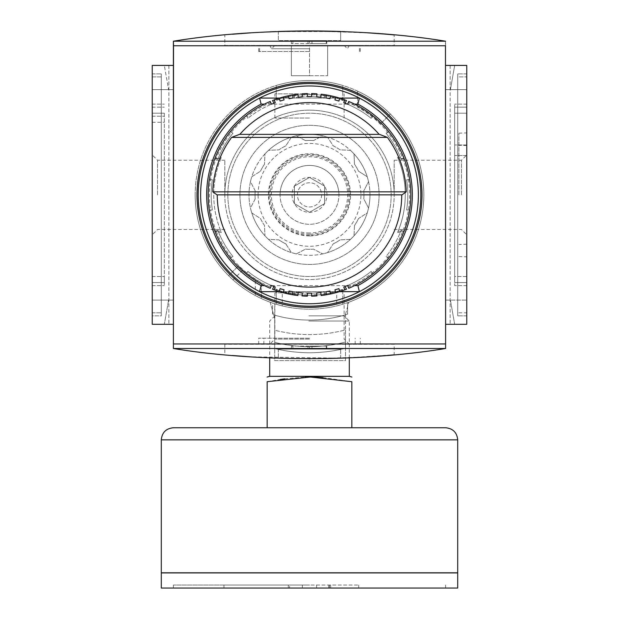 <?xml version="1.0" encoding="UTF-8"?>
<svg xmlns="http://www.w3.org/2000/svg" width="619" height="619" viewBox="0 0 619 619"><rect width="100%" height="100%" fill="white"/><g stroke="black" fill="none" stroke-linecap="round" stroke-linejoin="round"><path stroke-width="0.46" stroke-dasharray="3.1 2.32" d="M239.932 194.861A69.568 69.568 0 0 1 309.5 125.301A69.568 69.568 0 0 1 379.068 194.861A69.568 69.568 0 0 1 309.5 264.429A69.568 69.568 0 0 1 239.932 194.861A69.568 69.568 0 0 1 309.5 125.301A69.568 69.568 0 0 1 379.068 194.861A69.568 69.568 0 0 1 309.5 264.429A69.568 69.568 0 0 1 239.932 194.861M227.838 194.861A81.662 81.662 0 0 1 309.5 113.2A81.662 81.662 0 0 1 391.162 194.861A81.662 81.662 0 0 1 309.5 276.523A81.662 81.662 0 0 1 227.838 194.861A81.662 81.662 0 0 1 309.5 113.2A81.662 81.662 0 0 1 391.162 194.861A81.662 81.662 0 0 1 309.5 276.523A81.662 81.662 0 0 1 227.838 194.861M276.229 85.484A114.329 114.329 0 0 1 342.771 85.484A114.329 114.329 0 0 0 276.229 85.484L276.229 100.116L276.229 85.484M357.612 91.148A114.329 114.329 0 0 0 228.659 275.703L233.046 279.865A114.329 114.329 0 0 0 255.345 295.549L261.388 298.575A114.329 114.329 0 0 0 272.6 303.07L272.6 314.545A125.819 125.819 0 0 0 347.607 314.166L347.607 302.652A114.329 114.329 0 0 0 357.612 91.148L357.612 106.723L357.612 91.148M309.5 235.924A41.063 41.063 0 0 1 268.437 194.861A41.063 41.063 0 0 1 309.5 153.798A41.063 41.063 0 0 1 350.563 194.861A41.063 41.063 0 0 1 309.5 235.924M369.992 194.861A60.492 60.492 0 0 0 368.537 181.684L363.794 190.814A54.441 54.441 0 0 1 363.794 198.908L368.537 208.038A60.492 60.492 0 0 0 309.5 134.369A60.492 60.492 0 0 0 250.463 208.038L255.206 198.908A54.441 54.441 0 0 1 255.206 190.814L250.463 181.684A60.492 60.492 0 0 0 309.5 255.353A60.492 60.492 0 0 0 369.992 194.861M367.214 176.755A60.492 60.492 0 0 0 354.037 153.93L354.494 164.213A54.441 54.441 0 0 1 358.54 171.215L367.214 176.755A60.492 60.492 0 0 1 368.537 181.684L363.794 190.814A54.441 54.441 0 0 1 363.794 198.908L368.537 208.038A60.492 60.492 0 0 1 367.214 212.967L358.54 218.507A54.441 54.441 0 0 1 354.494 225.509L354.037 235.793A60.492 60.492 0 0 0 367.214 212.967L358.54 218.507A54.441 54.441 0 0 1 354.494 225.509L354.037 235.793A60.492 60.492 0 0 1 350.431 239.398L340.148 239.855A54.441 54.441 0 0 1 333.146 243.901L327.606 252.575A60.492 60.492 0 0 0 350.431 239.398L340.148 239.855A54.441 54.441 0 0 1 333.146 243.901L327.606 252.575A60.492 60.492 0 0 1 322.677 253.898L313.547 249.155A54.441 54.441 0 0 1 305.453 249.155L296.323 253.898A60.492 60.492 0 0 0 322.677 253.898L313.547 249.155A54.441 54.441 0 0 1 305.453 249.155L296.323 253.898A60.492 60.492 0 0 1 291.394 252.575L285.854 243.901A54.441 54.441 0 0 1 278.852 239.855L268.569 239.398A60.492 60.492 0 0 0 291.394 252.575L285.854 243.901A54.441 54.441 0 0 1 278.852 239.855L268.569 239.398A60.492 60.492 0 0 1 264.963 235.793L264.506 225.509A54.441 54.441 0 0 1 260.46 218.507L251.786 212.967A60.492 60.492 0 0 0 264.963 235.793L264.506 225.509A54.441 54.441 0 0 1 260.46 218.507L251.786 212.967A60.492 60.492 0 0 1 250.463 208.038L255.206 198.908A54.441 54.441 0 0 1 255.206 190.814L250.463 181.684A60.492 60.492 0 0 1 251.786 176.755L260.46 171.215A54.441 54.441 0 0 1 264.506 164.213L264.963 153.93A60.492 60.492 0 0 0 251.786 176.755L260.46 171.215A54.441 54.441 0 0 1 264.506 164.213L264.963 153.93A60.492 60.492 0 0 1 268.569 150.324L278.852 149.868A54.441 54.441 0 0 1 285.854 145.821L291.394 137.147A60.492 60.492 0 0 0 268.569 150.324L278.852 149.868A54.441 54.441 0 0 1 285.854 145.821L291.394 137.147A60.492 60.492 0 0 1 296.323 135.824L305.453 140.567A54.441 54.441 0 0 1 313.547 140.567L322.677 135.824A60.492 60.492 0 0 0 296.323 135.824L305.453 140.567A54.441 54.441 0 0 1 313.547 140.567L322.677 135.824A60.492 60.492 0 0 1 327.606 137.147L333.146 145.821A54.441 54.441 0 0 1 340.148 149.868L350.431 150.324A60.492 60.492 0 0 0 327.606 137.147L333.146 145.821A54.441 54.441 0 0 1 340.148 149.868L350.431 150.324A60.492 60.492 0 0 1 354.037 153.93L354.494 164.213A54.441 54.441 0 0 1 358.54 171.215L367.214 176.755A60.492 60.492 0 0 1 368.537 181.684M280.074 194.861A29.426 29.426 0 0 1 309.5 165.435A29.426 29.426 0 0 1 338.926 194.861A29.426 29.426 0 0 0 309.5 165.435A29.426 29.426 0 0 0 280.074 194.861A29.426 29.426 0 0 0 309.5 224.287A29.426 29.426 0 0 0 338.926 194.861A29.426 29.426 0 0 1 309.5 224.287A29.426 29.426 0 0 1 280.074 194.861M321.601 194.861A12.101 12.101 0 0 1 309.5 206.963A12.101 12.101 0 0 1 297.399 194.861A12.101 12.101 0 0 1 309.5 182.767A12.101 12.101 0 0 1 321.601 194.861A12.101 12.101 0 0 1 309.5 206.963A12.101 12.101 0 0 1 297.399 194.861A12.101 12.101 0 0 1 309.5 182.767A12.101 12.101 0 0 1 321.601 194.861M342.771 100.116L342.771 85.484L342.771 100.116A100.417 100.417 0 0 0 276.229 100.116A100.417 100.417 0 0 1 342.771 100.116M336.721 305.902L342.771 304.238L342.771 289.607L342.771 304.238A114.329 114.329 0 0 1 276.229 304.238L282.279 305.902A114.329 114.329 0 0 1 270.178 302.211A114.329 114.329 0 0 0 274.72 303.767L274.72 360.606L345.495 360.606L345.495 341.998A140.335 140.335 0 0 1 274.72 342.315A140.335 140.335 0 0 0 345.495 341.998L345.495 348.249A146.386 146.386 0 0 1 274.72 348.551L274.72 342.315A140.335 140.335 0 0 0 345.495 341.998A140.335 140.335 0 0 1 274.72 342.315L274.72 348.551A146.386 146.386 0 0 0 345.495 348.249L345.495 341.998L345.495 348.249A146.386 146.386 0 0 1 274.72 348.551L274.72 342.315A140.335 140.335 0 0 0 345.495 341.998A140.335 140.335 0 0 1 274.72 342.315L274.72 348.551A146.386 146.386 0 0 0 345.495 348.249L345.495 341.998L345.495 348.249A146.386 146.386 0 0 1 274.72 348.551L274.72 342.315A140.335 140.335 0 0 0 345.495 341.998A140.335 140.335 0 0 1 274.72 342.315L274.72 348.551A146.386 146.386 0 0 0 345.495 348.249L345.495 341.998L345.495 348.249A146.386 146.386 0 0 1 274.72 348.551L274.72 342.315A140.335 140.335 0 0 0 345.495 341.998A140.335 140.335 0 0 1 274.72 342.315L274.72 348.551A146.386 146.386 0 0 0 345.495 348.249L345.495 341.998L345.495 348.249A146.386 146.386 0 0 1 274.72 348.551L274.72 360.606L345.495 360.606L345.495 314.816A125.819 125.819 0 0 1 274.72 315.172L274.72 330.213A140.335 140.335 0 0 0 345.495 329.904L345.495 314.816A125.819 125.819 0 0 0 347.607 314.166L347.607 302.652A114.329 114.329 0 0 1 345.495 303.372A114.329 114.329 0 0 0 348.822 302.211A114.329 114.329 0 0 1 336.721 305.902L336.721 291.518L342.771 289.607A100.417 100.417 0 0 1 276.229 289.607L276.229 304.238L276.229 289.607L282.279 291.518L282.279 305.902M255.345 279.417L261.388 282.999A100.417 100.417 0 0 1 238.493 265.868L228.659 275.703L238.493 265.868L242.903 270.016A100.417 100.417 0 0 0 255.345 279.417L255.345 295.549M261.388 282.999L261.388 298.575L261.388 282.999M380.507 123.862A100.417 100.417 0 0 0 357.612 106.723A100.417 100.417 0 0 1 380.507 123.862L390.341 114.02L380.507 123.862M336.721 291.518A100.417 100.417 0 0 1 282.279 291.518M274.72 348.551A146.386 146.386 0 0 0 345.495 348.249L345.495 329.904A140.335 140.335 0 0 1 274.72 330.213L274.72 348.551M274.72 315.172L274.72 303.767A114.329 114.329 0 0 1 272.6 303.07L272.6 314.545A125.819 125.819 0 0 0 274.72 315.172M270.178 302.211L274.72 318.785L270.178 302.211M345.495 314.367L348.822 302.211L345.495 314.367M294.381 186.133A17.464 17.464 0 0 1 324.619 186.133A17.464 17.464 0 0 1 309.5 212.325A17.464 17.464 0 0 1 294.381 186.133L294.381 203.589L309.5 212.325L324.619 203.589L324.619 186.133L309.5 177.398L294.381 186.133L309.5 177.398L324.619 186.133L324.619 203.589L309.5 212.325L294.381 203.589L294.381 186.133M308.804 321.021L349.294 321.021L308.804 321.021M308.896 315.845L344.118 315.845L308.896 315.845M349.294 376.337L269.706 376.337M323.056 377.582L351.84 381.714L351.84 427.752L267.16 427.752L267.16 381.714L280.175 379.47M284.74 378.813L305.113 377.079M267.16 427.752L173.397 427.752M161.296 572.807L457.704 572.807M457.704 572.931L161.296 572.931M161.296 588.05L457.704 588.05M309.5 585.025L173.397 585.025L309.5 585.025M309.5 377.017L313.887 377.079M289.56 585.025L358.687 585.025L223.954 585.025L289.56 585.025L289.56 588.05L223.954 588.05L358.687 588.05L289.56 588.05M309.5 572.807L457.58 572.807L309.5 572.807M309.5 588.05L445.603 588.05L309.5 588.05M223.954 585.025L223.954 588.05M302.389 585.025L302.389 588.05M329.44 585.025L329.44 588.05M358.687 585.025L358.687 588.05M328.751 585.025L328.751 588.05M316.611 585.025L316.611 588.05M309.5 303.743A108.882 108.882 0 0 1 200.618 194.861A108.882 108.882 0 0 1 309.5 85.979A108.882 108.882 0 0 1 418.382 194.861A108.882 108.882 0 0 1 309.5 303.743M224.813 194.861A84.687 84.687 0 0 1 309.5 110.174A84.687 84.687 0 0 1 394.187 194.861A84.687 84.687 0 0 0 309.5 110.174A84.687 84.687 0 0 0 224.813 194.861A84.687 84.687 0 0 0 309.5 279.548A84.687 84.687 0 0 0 394.187 194.861A84.687 84.687 0 0 1 309.5 279.548A84.687 84.687 0 0 1 224.813 194.861L224.813 160.244L224.813 194.861M239.514 134.369L239.855 134.369A92.246 92.246 0 0 1 379.145 134.369L379.486 134.369M402.01 194.861L217.254 194.861A92.246 92.246 0 0 0 309.5 287.108A92.246 92.246 0 0 0 401.746 194.861M354.586 104.124L347.638 104.124M347.305 104.124L271.695 104.124M271.362 104.124L264.414 104.124M264.414 285.599L271.362 285.599M271.695 285.599L347.305 285.599M347.638 285.599L354.586 285.599M259.616 291.65L359.384 291.65M279.517 291.65L339.483 291.65M279.517 98.081L339.483 98.081M259.616 98.081L359.384 98.081M232.945 256.521A98.297 98.297 0 0 1 217.826 230.33L215.172 231.862A101.323 101.323 0 0 1 209.315 209.98L212.371 209.98A98.297 98.297 0 0 1 212.371 179.742L209.315 179.742A101.323 101.323 0 0 1 215.172 157.868L217.826 159.393A98.297 98.297 0 0 1 232.945 133.201L230.299 131.669A101.323 101.323 0 0 1 246.308 115.66L247.84 118.306A98.297 98.297 0 0 1 274.031 103.187L272.507 100.533A101.323 101.323 0 0 1 294.381 94.676L294.381 97.732A98.297 98.297 0 0 1 324.627 97.732L324.627 94.676A101.323 101.323 0 0 1 346.501 100.533L344.969 103.187A98.297 98.297 0 0 1 371.16 118.306L372.692 115.66A101.323 101.323 0 0 1 388.701 131.669L386.055 133.201A98.297 98.297 0 0 1 401.174 159.393L403.828 157.868A101.323 101.323 0 0 1 409.685 179.742L406.629 179.742A98.297 98.297 0 0 1 406.629 209.988L409.685 209.988A101.323 101.323 0 0 1 403.828 231.862L401.174 230.33A98.297 98.297 0 0 1 386.055 256.521L388.701 258.053A101.323 101.323 0 0 1 372.692 274.062L371.16 271.416A98.297 98.297 0 0 1 344.969 286.535L346.493 289.189A101.323 101.323 0 0 1 324.619 295.046L324.619 291.99A98.297 98.297 0 0 1 294.373 291.99L294.373 295.046A101.323 101.323 0 0 1 272.499 289.189L274.031 286.535A98.297 98.297 0 0 1 247.84 271.416L246.308 274.062A101.323 101.323 0 0 1 230.299 258.053L232.945 256.521L230.299 258.053A101.323 101.323 0 0 0 246.308 274.062L247.84 271.416A98.297 98.297 0 0 0 271.408 285.475L270.704 287.154A100.116 100.116 0 0 1 216.232 231.243L217.826 230.33A98.297 98.297 0 0 0 218.639 232.365A98.297 98.297 0 0 1 217.826 230.33L216.232 231.243A100.116 100.116 0 0 1 210.537 209.98L209.315 209.98A101.323 101.323 0 0 0 215.172 231.862A101.323 101.323 0 0 1 209.315 209.98A101.323 101.323 0 0 0 215.172 231.862L217.826 230.33A98.297 98.297 0 0 0 232.945 256.521M279.2 291.549A101.323 101.323 0 0 1 274.178 289.831A101.323 101.323 0 0 0 279.2 291.549L280.105 288.663A98.297 98.297 0 0 0 284.059 289.808L283.278 292.733A101.323 101.323 0 0 0 288.431 293.971L289.065 291.007A98.297 98.297 0 0 0 293.104 291.781L292.601 294.768A101.323 101.323 0 0 0 294.373 295.046L294.373 291.99A98.297 98.297 0 0 0 298.203 292.508L297.994 294.311A100.116 100.116 0 0 1 292.802 293.568M326.198 293.568A100.116 100.116 0 0 1 321.006 294.311L320.797 292.508A98.297 98.297 0 0 0 324.619 291.99L324.619 295.046A101.323 101.323 0 0 0 326.399 294.768L325.896 291.781A98.297 98.297 0 0 0 329.935 291.007L330.569 293.971A101.323 101.323 0 0 0 335.722 292.733L334.941 289.808A98.297 98.297 0 0 0 338.895 288.663L339.8 291.549A101.323 101.323 0 0 0 344.822 289.831L343.762 286.992A98.297 98.297 0 0 0 344.969 286.535M372.692 274.062A101.323 101.323 0 0 0 388.701 258.053L386.055 256.521A98.297 98.297 0 0 0 401.174 230.33L403.828 231.862A101.323 101.323 0 0 0 409.685 209.988L406.629 209.988A98.297 98.297 0 0 0 406.629 179.742A98.297 98.297 0 0 1 406.629 209.988L409.685 209.988L406.629 209.988A98.297 98.297 0 0 0 406.629 179.742L409.685 179.742A101.323 101.323 0 0 0 403.828 157.868L401.174 159.393A98.297 98.297 0 0 0 400.361 157.358A98.297 98.297 0 0 1 401.174 159.393L403.828 157.868L401.174 159.393A98.297 98.297 0 0 0 386.055 133.201L388.701 131.669A101.323 101.323 0 0 0 372.692 115.66L371.16 118.306A98.297 98.297 0 0 0 347.592 104.247L348.296 102.576A100.116 100.116 0 0 1 372.081 273.002L372.692 274.062M339.8 98.173A101.323 101.323 0 0 1 344.822 99.891A101.323 101.323 0 0 0 339.8 98.173L338.895 101.059A98.297 98.297 0 0 0 334.941 99.914L335.722 96.99A101.323 101.323 0 0 0 330.569 95.752L329.935 98.715A98.297 98.297 0 0 0 325.896 97.941L326.399 94.962A101.323 101.323 0 0 0 324.627 94.676L324.627 97.732A98.297 98.297 0 0 0 320.797 97.214L321.006 95.411A100.116 100.116 0 0 1 326.198 96.154M292.802 96.154A100.116 100.116 0 0 1 297.994 95.411L298.203 97.214A98.297 98.297 0 0 0 294.381 97.732L294.381 94.676A101.323 101.323 0 0 0 292.601 94.962L293.104 97.941A98.297 98.297 0 0 0 289.065 98.715L288.431 95.752A101.323 101.323 0 0 0 283.278 96.99L284.059 99.914A98.297 98.297 0 0 0 280.105 101.059L279.2 98.173A101.323 101.323 0 0 0 274.178 99.891L275.238 102.731A98.297 98.297 0 0 0 274.031 103.187M246.308 115.66A101.323 101.323 0 0 0 230.299 131.669L232.945 133.201A98.297 98.297 0 0 0 217.826 159.393L215.172 157.868A101.323 101.323 0 0 0 209.315 179.742L212.371 179.742A98.297 98.297 0 0 0 212.371 209.98L210.537 209.98A100.116 100.116 0 0 1 246.919 116.72L246.308 115.66M247.84 118.306L246.919 116.72A100.116 100.116 0 0 1 270.704 102.576L271.408 104.247A98.297 98.297 0 0 0 247.84 118.306M302.165 95.017L302.304 96.827A98.297 98.297 0 0 1 307.442 96.587L307.38 93.562A101.323 101.323 0 0 0 302.08 93.809L302.165 95.017A100.116 100.116 0 0 1 307.403 94.769M311.597 94.769L311.558 96.587A98.297 98.297 0 0 1 316.696 96.827L316.92 93.809A101.323 101.323 0 0 0 311.62 93.562L311.597 94.769A100.116 100.116 0 0 1 316.835 95.017M344.969 103.187A98.297 98.297 0 0 0 343.762 102.731L344.822 99.891M409.685 179.742L406.629 179.742L409.685 179.742A101.323 101.323 0 0 0 403.828 157.868A101.323 101.323 0 0 1 409.685 179.742M371.16 271.416L372.081 273.002A100.116 100.116 0 0 1 348.296 287.154L347.592 285.475A98.297 98.297 0 0 0 371.16 271.416M316.835 294.706L316.696 292.895A98.297 98.297 0 0 1 311.558 293.135L311.62 296.161A101.323 101.323 0 0 0 316.92 295.913L316.835 294.706A100.116 100.116 0 0 1 311.597 294.954M307.403 294.954L307.442 293.135A98.297 98.297 0 0 1 302.304 292.895L302.08 295.913A101.323 101.323 0 0 0 307.38 296.161L307.403 294.954A100.116 100.116 0 0 1 302.165 294.706M274.031 286.535A98.297 98.297 0 0 0 275.238 286.992L274.178 289.831M403.828 231.862A101.323 101.323 0 0 0 409.685 209.988A101.323 101.323 0 0 1 403.828 231.862L401.174 230.33L403.828 231.862M212.371 209.98A98.297 98.297 0 0 1 212.371 179.742A98.297 98.297 0 0 0 212.371 209.98L209.315 209.98L212.371 209.98M274.178 99.891A101.323 101.323 0 0 1 279.2 98.173M279.564 99.334A100.116 100.116 0 0 0 274.604 101.029M270.704 102.576L270.24 101.454A101.323 101.323 0 0 0 270.24 288.268L270.704 287.154M283.278 96.99A101.323 101.323 0 0 1 288.431 95.752M288.686 96.935A100.116 100.116 0 0 0 283.587 98.158M292.601 94.962A101.323 101.323 0 0 1 297.855 94.212L297.994 95.411M326.399 94.962A101.323 101.323 0 0 0 321.145 94.212L321.006 95.411M330.569 95.752A101.323 101.323 0 0 1 335.722 96.99M335.413 98.158A100.116 100.116 0 0 0 330.314 96.935M344.396 101.029A100.116 100.116 0 0 0 339.436 99.334M348.296 287.154L348.76 288.268A101.323 101.323 0 0 0 348.76 101.454L348.296 102.576M344.822 289.831A101.323 101.323 0 0 1 339.8 291.549M339.436 290.396A100.116 100.116 0 0 0 344.396 288.694M335.722 292.733A101.323 101.323 0 0 1 330.569 293.971M330.314 292.787A100.116 100.116 0 0 0 335.413 291.564M326.399 294.768A101.323 101.323 0 0 1 321.145 295.511L321.006 294.311M292.601 294.768A101.323 101.323 0 0 0 297.855 295.511L297.994 294.311M288.431 293.971A101.323 101.323 0 0 1 283.278 292.733M283.587 291.564A100.116 100.116 0 0 0 288.686 292.787M274.604 288.694A100.116 100.116 0 0 0 279.564 290.396M400.361 232.365A98.297 98.297 0 0 0 401.174 230.33A98.297 98.297 0 0 1 400.361 232.365L397.607 232.365A95.759 95.759 0 0 0 397.607 157.358L400.361 157.358L397.607 157.358A95.759 95.759 0 0 1 397.607 232.365L400.361 232.365M398.11 158.565A95.759 95.759 0 0 1 398.11 231.158A95.759 95.759 0 0 0 398.11 158.565L404.099 158.565A101.323 101.323 0 0 1 404.099 231.158A101.323 101.323 0 0 0 404.099 158.565L398.11 158.565M215.172 157.868A101.323 101.323 0 0 0 209.315 179.742A101.323 101.323 0 0 1 215.172 157.868L217.826 159.393L215.172 157.868M218.639 157.358A98.297 98.297 0 0 0 217.826 159.393A98.297 98.297 0 0 1 218.639 157.358L221.393 157.358L218.639 157.358M218.639 232.365L221.393 232.365A95.759 95.759 0 0 1 221.393 157.358A95.759 95.759 0 0 0 221.393 232.365L218.639 232.365M220.89 158.565A95.759 95.759 0 0 0 220.89 231.158A95.759 95.759 0 0 1 220.89 158.565L214.901 158.565L220.89 158.565M214.901 231.158A101.323 101.323 0 0 1 214.901 158.565A101.323 101.323 0 0 0 214.901 231.158L220.89 231.158L214.901 231.158M398.11 231.158L404.099 231.158L398.11 231.158M445.479 41.218L445.479 348.505L173.521 348.505L173.521 41.218L445.479 41.218M445.603 300.114L445.603 324.31L445.603 300.114L466.772 300.114L450.408 300.114L466.772 300.114L466.772 324.31L445.603 324.31L445.603 65.413L445.603 324.31L466.772 324.31L450.137 324.31L466.772 324.31L466.772 65.413L466.772 89.608L466.772 65.413L450.137 65.413L466.772 65.413L454.679 65.413L450.408 89.608L466.772 89.608L450.408 89.608L454.679 65.413L466.772 65.413L466.772 89.608L466.772 65.413L450.137 65.413L466.772 65.413L466.772 324.31L466.772 65.413L466.772 324.31L454.679 324.31L450.408 300.114L454.679 324.31L466.772 324.31L466.772 300.114L445.603 300.114M445.603 89.608L445.603 65.413L445.603 89.608L466.772 89.608L445.603 89.608M445.603 41.218C364.104 27.716 254.896 27.716 173.397 41.218L445.603 41.218L445.603 348.505L173.397 348.505C254.896 362.007 364.104 362.007 445.603 348.505M310.359 358.772L367.701 356.908M385.026 355.623L387.308 355.43M394.187 344.272L224.813 344.272L394.187 344.272L394.187 354.811L342.145 358.184L249.96 356.815M232.473 355.499L233.843 355.616M250.788 356.869L270.418 357.929M274.805 358.107L308.85 358.772M340.651 358.239A907.361 907.361 0 0 1 278.349 358.239A907.361 907.361 0 0 0 340.651 358.239L340.651 349.116L340.651 358.239M224.813 344.272L224.813 354.811M278.349 31.484L278.349 40.614L340.651 40.614L278.349 40.614L278.349 31.484A907.361 907.361 0 0 1 340.651 31.484L340.651 40.614L340.651 31.484M308.85 30.95L274.805 31.615M270.418 31.793L250.788 32.853M233.843 34.107L232.473 34.223M249.929 32.908L270.139 31.801M276.059 31.569L342.052 31.538M344.621 31.631L370.27 32.985M375.725 33.372L382.116 33.859M387.533 34.308L390.651 34.587M392.926 34.796L394.187 34.912L394.187 45.45L224.813 45.45L224.813 34.912M387.308 34.293L385.026 34.099M367.701 32.822L310.359 30.95M224.813 45.45L394.187 45.45M173.397 65.413L173.397 324.31L173.397 65.413L173.397 89.608L173.397 65.413L152.228 65.413L173.397 65.413L152.228 65.413L152.228 89.608L173.397 89.608L152.228 89.608L152.228 65.413L152.228 324.31L173.397 324.31L173.397 300.114L173.397 324.31L152.228 324.31L152.228 300.114L173.397 300.114L152.228 300.114L152.228 324.31L173.397 324.31M173.397 348.505L173.397 41.218M152.228 89.608L168.592 89.608L152.228 89.608L152.228 65.413L164.321 65.413L168.592 89.608L164.321 65.413L152.228 65.413L152.228 89.608M466.772 76.903L466.772 315.845L466.772 73.878L466.772 76.903L457.704 76.903L457.704 73.878L457.704 315.845L457.704 73.878L457.704 315.845L457.704 76.903L466.772 76.903M445.603 65.413L466.772 65.413L445.603 65.413L466.772 65.413L466.772 324.31L445.603 324.31M152.228 324.31L168.863 324.31L152.228 324.31L164.321 324.31L168.592 300.114L152.228 300.114L168.592 300.114L164.321 324.31L152.228 324.31L152.228 65.413L152.228 324.31L152.228 65.413L168.863 65.413L152.228 65.413L152.228 324.31M466.772 312.819L466.772 315.845L466.772 312.819L457.704 312.819L466.772 312.819M466.772 144.954L466.772 285.599L466.772 144.954L454.679 144.954L454.679 104.124L454.679 285.599L454.679 144.954L466.772 144.954M152.228 315.845L152.228 73.878L152.228 315.845L161.296 315.845L161.296 73.878L161.296 315.845L152.228 315.845M152.228 76.903L152.228 73.878L152.228 76.903L161.296 76.903L161.296 73.878L161.296 312.819L161.296 76.903L152.228 76.903M152.228 113.2L152.228 285.599L152.228 113.2L164.321 113.2L164.321 285.599L164.321 113.2L152.228 113.2L152.228 276.523L152.228 107.149L152.228 113.2L164.321 113.2M152.228 65.413L168.863 65.413L152.228 65.413M466.772 315.845L457.704 315.845L466.772 315.845M466.772 73.878L457.704 73.878L466.772 73.878M152.228 73.878L161.296 73.878L152.228 73.878M466.772 285.599L454.679 285.599L466.772 285.599M454.679 107.149L454.679 113.2L454.679 107.149L466.772 107.149L466.772 113.2L454.679 113.2L454.679 276.523L454.679 113.2L466.772 113.2L466.772 155.539L454.679 155.539L466.772 155.539L466.772 276.523L454.679 276.523L454.679 282.574L454.679 276.523L466.772 276.523L466.772 282.574L454.679 282.574L466.772 282.574L466.772 107.149L454.679 107.149M466.772 104.124L454.679 104.124L466.772 104.124M152.228 285.599L164.321 285.599L152.228 285.599M164.321 282.574L164.321 276.523L164.321 282.574L152.228 282.574L164.321 282.574M152.228 104.124L164.321 104.124L152.228 104.124M152.228 194.861L152.228 234.787L152.228 194.861M152.228 282.574L152.228 276.523L152.228 282.574M157.536 194.861L157.536 160.244L157.536 194.861M152.228 276.523L164.321 276.523L152.228 276.523M152.228 122.276L164.321 122.276M152.228 116.225L164.321 116.225L152.228 116.225M152.228 107.149L164.321 107.149L152.228 107.149M466.772 194.861L466.772 256.839L466.772 194.861M458.911 194.861L458.911 133.162L458.911 194.861M461.464 194.861L461.464 160.244L461.464 194.861M394.187 194.861L394.187 160.244L394.187 194.861M309.5 45.45L360.312 45.45L258.688 45.45L359.407 45.45L269.706 45.45L344.118 45.45L309.5 45.45L309.5 75.696L327.644 75.696L291.356 75.696L309.5 75.696L309.5 45.45M309.5 51.501L258.688 51.501L309.5 51.501M309.5 48.731L271.602 48.731L309.5 48.731M291.356 45.45L291.356 75.696L291.356 45.45M327.644 45.45L327.644 75.696L327.644 45.45M307.991 40.614L292.864 40.614L309.5 40.614L307.991 40.614L307.991 43.632L311.984 43.632L291.356 43.632L307.991 43.632L307.991 40.614M309.5 40.614L326.252 40.614L309.5 40.614L309.5 43.632L309.5 40.614M326.252 40.614L326.801 40.614L326.252 40.614L326.252 43.632L326.801 43.632L311.984 43.632L326.252 43.632L326.252 40.614M292.864 40.614L291.356 40.614L292.864 40.614L292.864 43.632L292.864 40.614M291.356 40.614L291.356 43.632L291.356 40.614M307.991 349.116L292.864 349.116L309.5 349.116L307.991 349.116L307.991 346.091L311.984 346.091L291.356 346.091L307.991 346.091L307.991 349.116M309.5 349.116L326.252 349.116L309.5 349.116L309.5 346.091L309.5 349.116M326.252 349.116L326.801 349.116L326.252 349.116L326.252 346.091L326.801 346.091L311.984 346.091L326.252 346.091L326.252 349.116M292.864 349.116L291.356 349.116L292.864 349.116L292.864 346.091L292.864 349.116M340.651 349.116L278.349 349.116L340.651 349.116M278.349 349.116L278.349 358.239L278.349 349.116M291.356 349.116L291.356 346.091L291.356 349.116M309.5 344.272L360.312 344.272L309.5 344.272M309.5 338.222L258.688 338.222L309.5 338.222M309.5 339.096L274.882 339.096L309.5 339.096M309.5 292.857L274.882 292.857L309.5 292.857M309.5 118.036L274.882 118.036L309.5 118.036M309.5 93.84L274.882 93.84L309.5 93.84M195.171 194.861A114.329 114.329 0 0 1 309.5 80.532A114.329 114.329 0 0 1 423.829 194.861A114.329 114.329 0 0 1 309.5 309.191A114.329 114.329 0 0 1 195.171 194.861M309.5 234.206A39.345 39.345 0 0 1 270.155 194.861A39.345 39.345 0 0 1 309.5 155.516A39.345 39.345 0 0 1 348.845 194.861A39.345 39.345 0 0 1 309.5 234.206M309.5 232.999A38.138 38.138 0 0 1 271.362 194.861A38.138 38.138 0 0 1 309.5 156.723A38.138 38.138 0 0 1 347.638 194.861A38.138 38.138 0 0 1 309.5 232.999M309.5 235.321A40.459 40.459 0 0 1 269.041 194.861A40.459 40.459 0 0 1 309.5 154.402A40.459 40.459 0 0 1 349.959 194.861A40.459 40.459 0 0 1 309.5 235.321M350.431 150.324A60.492 60.492 0 0 1 354.037 153.93M322.677 135.824A60.492 60.492 0 0 1 327.606 137.147M291.394 137.147A60.492 60.492 0 0 1 296.323 135.824M264.963 153.93A60.492 60.492 0 0 1 268.569 150.324M250.463 181.684A60.492 60.492 0 0 1 251.786 176.755M258.084 194.861A51.416 51.416 0 0 1 309.5 143.446A51.416 51.416 0 0 1 360.916 194.861A51.416 51.416 0 0 1 309.5 246.277A51.416 51.416 0 0 1 258.084 194.861M242.903 270.016L233.046 279.865M251.786 212.967A60.492 60.492 0 0 1 250.463 208.038M268.569 239.398A60.492 60.492 0 0 1 264.963 235.793M296.323 253.898A60.492 60.492 0 0 1 291.394 252.575M327.606 252.575A60.492 60.492 0 0 1 322.677 253.898M354.037 235.793A60.492 60.492 0 0 1 350.431 239.398M368.537 208.038A60.492 60.492 0 0 1 367.214 212.967M255.206 190.814A54.441 54.441 0 0 0 255.206 198.908M340.148 149.868A54.441 54.441 0 0 0 333.146 145.821M313.547 140.567A54.441 54.441 0 0 0 305.453 140.567M285.854 145.821A54.441 54.441 0 0 0 278.852 149.868M264.506 164.213A54.441 54.441 0 0 0 260.46 171.215M260.46 218.507A54.441 54.441 0 0 0 264.506 225.509M278.852 239.855A54.441 54.441 0 0 0 285.854 243.901M305.453 249.155A54.441 54.441 0 0 0 313.547 249.155M333.146 243.901A54.441 54.441 0 0 0 340.148 239.855M354.494 225.509A54.441 54.441 0 0 0 358.54 218.507M363.794 198.908A54.441 54.441 0 0 0 363.794 190.814M358.54 171.215A54.441 54.441 0 0 0 354.494 164.213M457.704 439.846L161.296 439.846M152.228 312.819L161.296 312.819L152.228 312.819M311.984 40.614L311.984 43.632L311.984 40.614M311.984 349.116L311.984 346.091L311.984 349.116M274.882 315.845L269.706 321.021L269.706 357.898M349.294 357.898L349.294 321.021L344.118 315.845M173.397 588.05L173.397 585.025M445.603 588.05L445.603 585.025M330.67 585.025L330.67 588.05M288.33 585.025L288.33 588.05M450.137 65.413L450.137 324.31L450.137 65.413M168.863 65.413L168.863 324.31L168.863 65.413M224.813 229.479L157.536 229.479L152.228 234.787M224.813 160.244L157.536 160.244L152.228 154.936M458.911 133.162L466.772 132.884M458.911 256.56L466.772 256.839M466.772 145.535L458.911 145.256M394.187 160.244L461.464 160.244L466.772 154.936M394.187 229.479L461.464 229.479L466.772 234.787M466.772 244.188L458.911 244.466M258.688 51.501L258.688 45.45M360.312 51.501L360.312 45.45M259.593 51.501L259.593 45.45M359.407 51.501L359.407 45.45M274.882 45.45L271.602 48.731L269.706 45.45M344.118 45.45L347.398 48.731L349.294 45.45M326.801 40.614L326.801 43.632M326.801 349.116L326.801 346.091M258.688 344.272L258.688 338.222M263.833 344.272L263.833 338.222M274.882 292.857L274.882 339.096L269.706 344.272M349.294 344.272L344.118 339.096L344.118 292.857M355.167 344.272L355.167 338.222M360.312 344.272L360.312 338.222M274.882 118.036L274.882 93.84M344.118 118.036L344.118 93.84"/><path stroke-width="0.93" d="M267.099 377.033L269.706 376.337L349.294 376.337L349.294 357.898M280.175 379.47L284.74 378.813M305.113 377.079L309.5 377.017M161.296 439.846L457.704 439.846L457.704 572.807L161.296 572.807L161.296 439.846C162.016 432.503 166.047 428.472 173.397 427.752L445.603 427.752L351.84 427.752L351.84 381.714C351.809 375.609 351.809 375.609 351.84 381.714C351.809 375.609 351.809 375.609 351.84 381.714L310.243 377.017L267.16 381.714C267.191 375.609 267.191 375.609 267.16 381.714C267.191 375.609 267.191 375.609 267.16 381.714L267.16 427.752M309.5 588.05L161.296 588.05L161.296 572.931L457.704 572.931L457.704 588.05L309.5 588.05M313.887 377.079L323.056 377.582M339.483 98.081L359.384 98.081A108.882 108.882 0 0 0 200.618 194.861A108.882 108.882 0 0 0 359.384 291.65L357.89 285.599A102.831 102.831 0 0 0 357.89 104.124L354.586 104.124M295.402 94.529A101.323 101.323 0 0 0 288.431 95.752L289.065 98.715A98.297 98.297 0 0 1 293.104 97.941L292.601 94.962A101.323 101.323 0 0 1 297.855 94.212L298.203 97.214A98.297 98.297 0 0 1 302.304 96.827L302.08 93.809A101.323 101.323 0 0 1 307.38 93.562L307.442 96.587A98.297 98.297 0 0 1 311.558 96.587L311.62 93.562A101.323 101.323 0 0 1 316.92 93.809L316.696 96.827A98.297 98.297 0 0 1 320.797 97.214L321.145 94.212A101.323 101.323 0 0 1 326.399 94.962L325.896 97.941A98.297 98.297 0 0 1 329.935 98.715L330.569 95.752A101.323 101.323 0 0 1 335.722 96.99L334.941 99.914A98.297 98.297 0 0 1 338.895 101.059L339.8 98.173A101.323 101.323 0 0 1 344.822 99.891L343.762 102.731A98.297 98.297 0 0 1 347.592 104.247L348.76 101.454A101.323 101.323 0 0 1 348.76 288.268L347.592 285.475A98.297 98.297 0 0 1 343.762 286.992L344.822 289.831A101.323 101.323 0 0 1 339.8 291.549L338.895 288.663A98.297 98.297 0 0 1 334.941 289.808L335.722 292.733A101.323 101.323 0 0 1 330.569 293.971L329.935 291.007A98.297 98.297 0 0 1 325.896 291.781L326.399 294.768A101.323 101.323 0 0 1 321.145 295.511L320.797 292.508A98.297 98.297 0 0 1 316.696 292.895L316.92 295.913A101.323 101.323 0 0 1 311.62 296.161L311.558 293.135A98.297 98.297 0 0 1 307.442 293.135L307.38 296.161A101.323 101.323 0 0 1 302.08 295.913L302.304 292.895A98.297 98.297 0 0 1 298.203 292.508L297.855 295.511A101.323 101.323 0 0 1 292.601 294.768L293.104 291.781A98.297 98.297 0 0 1 289.065 291.007L288.431 293.971A101.323 101.323 0 0 0 297.855 295.511M296.663 103.512A92.246 92.246 0 0 1 379.145 134.369L239.855 134.369A92.246 92.246 0 0 1 296.663 103.512A92.246 92.246 0 0 0 239.855 134.369M387.378 137.395L231.622 137.395L239.514 134.369L379.486 134.369L387.378 137.395A96.788 96.788 0 0 1 406.234 191.836L402.01 194.861L216.99 194.861L212.766 191.836L406.234 191.836M401.746 194.861A92.246 92.246 0 0 1 322.337 286.21A92.246 92.246 0 0 1 217.254 194.861A92.246 92.246 0 0 0 322.337 286.21M264.414 104.124L261.11 104.124A102.831 102.831 0 0 0 261.11 285.599L264.414 285.599M354.586 285.599L357.89 285.599M357.89 104.124L359.384 98.081A108.882 108.882 0 0 1 359.384 291.65L339.483 291.65M279.517 291.65L259.616 291.65L261.11 285.599M261.11 104.124L259.616 98.081L279.517 98.081M274.031 286.535L272.499 289.189A101.323 101.323 0 0 0 274.178 289.831L275.238 286.992A98.297 98.297 0 0 1 271.408 285.475L270.24 288.268A101.323 101.323 0 0 1 270.24 101.454L271.408 104.247A98.297 98.297 0 0 1 275.238 102.731L274.178 99.891A101.323 101.323 0 0 0 272.507 100.533L274.031 103.187M279.2 291.549A101.323 101.323 0 0 0 283.278 292.733L284.059 289.808A98.297 98.297 0 0 1 280.105 288.663L279.2 291.549A101.323 101.323 0 0 1 274.178 289.831A101.323 101.323 0 0 0 279.2 291.549M326.399 294.768A101.323 101.323 0 0 0 330.569 293.971M335.722 292.733A101.323 101.323 0 0 0 339.8 291.549M344.822 289.831A101.323 101.323 0 0 0 346.493 289.189L344.969 286.535M344.969 103.187L346.501 100.533A101.323 101.323 0 0 0 344.822 99.891M339.8 98.173A101.323 101.323 0 0 0 335.722 96.99M330.569 95.752A101.323 101.323 0 0 0 326.399 94.962M283.278 96.99A101.323 101.323 0 0 0 279.2 98.173L280.105 101.059A98.297 98.297 0 0 1 284.059 99.914L283.278 96.99A101.323 101.323 0 0 1 288.431 95.752A101.323 101.323 0 0 0 283.278 96.99M274.178 99.891A101.323 101.323 0 0 1 279.2 98.173A101.323 101.323 0 0 0 274.178 99.891M288.431 293.971A101.323 101.323 0 0 1 283.278 292.733A101.323 101.323 0 0 0 288.431 293.971M309.5 83.557A111.304 111.304 0 0 0 198.196 194.861A111.304 111.304 0 0 0 309.5 306.165A111.304 111.304 0 0 0 420.804 194.861A111.304 111.304 0 0 0 309.5 83.557M309.5 82.35A112.511 112.511 0 0 0 196.989 194.861A112.511 112.511 0 0 0 309.5 307.372A112.511 112.511 0 0 0 422.011 194.861A112.511 112.511 0 0 0 309.5 82.35M445.603 348.505C364.104 362.007 254.896 362.007 173.397 348.505L173.521 45.752L445.479 45.752L445.603 348.505L445.479 45.752M173.521 343.971L445.479 343.971M308.85 358.772L310.359 358.772M367.701 356.908L385.026 355.623M387.308 355.43L394.187 354.811M249.96 356.815L232.473 355.499M233.843 355.616L250.788 356.869M270.418 357.929L274.805 358.107M340.651 31.484L340.651 31.484A907.361 907.361 0 0 0 278.349 31.484L278.349 31.484M310.359 30.95L308.85 30.95M274.805 31.615L270.418 31.793M250.788 32.853L233.843 34.107M232.473 34.223L249.929 32.908M270.139 31.801L276.059 31.569M342.052 31.538L344.621 31.631M370.27 32.985L375.725 33.372M382.116 33.859L387.533 34.308M390.651 34.587L392.926 34.796M394.187 34.912L387.308 34.293M385.026 34.099L367.701 32.822M173.521 45.752L173.397 41.218C254.896 27.716 364.104 27.716 445.603 41.218M173.397 41.218L173.397 348.505M173.521 41.218L445.479 41.218M173.521 348.505L445.479 348.505M173.397 65.413L152.228 65.413L152.228 324.31L173.397 324.31M445.603 324.31L466.772 324.31L466.772 65.413L445.603 65.413M323.598 295.201A101.323 101.323 0 0 1 321.145 295.511M316.92 295.913A101.323 101.323 0 0 1 311.62 296.161M307.38 296.161A101.323 101.323 0 0 1 302.08 295.913M270.24 288.268A101.323 101.323 0 0 1 270.24 101.454M231.622 137.395A96.788 96.788 0 0 0 212.766 191.836M269.706 376.337L269.706 357.898M349.294 376.337L351.902 377.033M457.704 439.846C456.984 432.503 452.953 428.464 445.603 427.752"/></g></svg>

